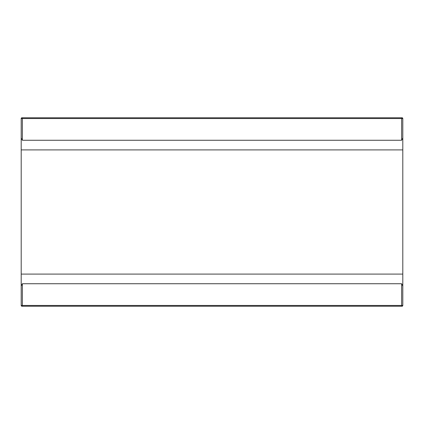 <?xml version="1.0" encoding="UTF-8"?>
<svg xmlns="http://www.w3.org/2000/svg" width="424" height="424" viewBox="0 0 424 424"><rect width="100%" height="100%" fill="white"/><g stroke="black" fill="none" stroke-linecap="round" stroke-linejoin="round"><path stroke-width="0.64" d="M22.366 305.455L22.366 283.736L21.2 285.983L21.2 305.455L21.2 118.545A0.779 0.779 0 0 1 21.979 117.766L402.021 117.766A0.779 0.779 0 0 1 402.8 118.545L402.8 305.455L21.2 305.455A0.779 0.779 0 0 0 21.979 306.234L22.239 305.455M22.366 283.736L401.634 283.736L402.8 285.983L402.8 305.455A0.779 0.779 0 0 1 402.021 306.234L21.979 306.234M401.761 305.455L402.021 306.234M401.634 140.264L402.8 138.017L402.8 118.545L21.2 118.545L21.2 138.017L22.366 140.264L401.634 140.264L401.634 118.545M401.761 118.545L402.021 117.766L21.979 117.766L22.239 118.545M21.2 149.9L402.8 149.9M402.8 274.1L21.2 274.1M401.634 283.736L401.634 305.455M22.366 118.545L22.366 140.264"/></g></svg>
